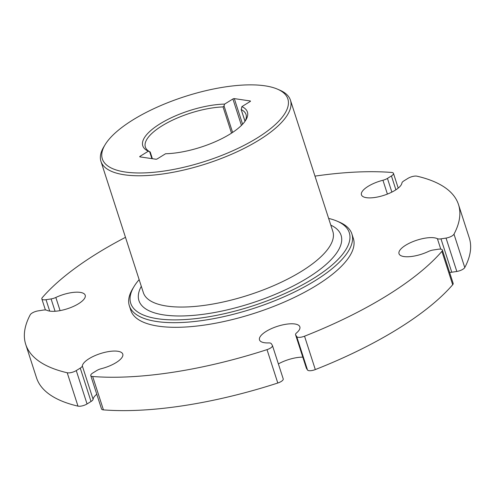 <?xml version="1.0" encoding="UTF-8"?>
<svg xmlns="http://www.w3.org/2000/svg" width="495" height="495" viewBox="0 0 495 495"><rect width="100%" height="100%" fill="white"/><g stroke="black" fill="none" stroke-linecap="round" stroke-linejoin="round"><path stroke-width="0.74" d="M139.144 279.626A114.846 39.99 -17.9 0 0 133.984 286.624A114.846 39.99 -17.9 0 0 181.919 319.727A114.846 39.99 -17.9 0 0 313.044 278.735A114.846 39.99 -17.9 0 0 336.916 221.079A114.846 39.99 -17.9 0 0 328.637 218.419M336.916 221.079L339.267 222.082A116.925 40.714 162.1 0 1 351.877 233.9A116.925 40.714 162.1 0 1 314.969 280.783A116.925 40.714 162.1 0 1 200.518 320.772A116.925 40.714 162.1 0 1 129.35 305.774A116.925 40.714 162.1 0 1 132.66 288.814L133.984 286.624M351.877 233.9L353.374 238.541A116.925 40.714 162.1 0 1 316.466 285.423A116.925 40.714 162.1 0 1 202.016 325.407A116.925 40.714 162.1 0 1 130.847 310.408L129.35 305.774M100.949 161.376L143.352 292.65A99.563 34.669 -17.9 0 0 203.952 305.427A99.563 34.669 -17.9 0 0 301.412 271.371A99.563 34.669 -17.9 0 0 332.844 231.45L290.441 100.169A99.563 34.669 162.1 0 1 259.015 140.091A99.563 34.669 162.1 0 1 161.549 174.147A99.563 34.669 162.1 0 1 100.949 161.376A99.563 34.669 162.1 0 1 103.771 146.928L105.089 144.738A97.484 33.945 -17.9 0 0 145.784 172.842A97.484 33.945 -17.9 0 0 257.091 138.043A97.484 33.945 -17.9 0 0 277.355 89.1A97.484 33.945 -17.9 0 0 133.099 119.79A97.484 33.945 -17.9 0 0 105.089 144.738M330.802 225.126A106.215 36.983 162.1 0 1 307.562 277.93A106.215 36.983 162.1 0 1 187.358 315.785A106.215 36.983 162.1 0 1 141.31 286.327M151.891 158.635L149.676 151.779L150.127 151.946L148.327 151.204A54.982 19.144 162.1 0 1 160.133 123.769A54.982 19.144 162.1 0 1 224.619 104.092L224.025 105.862L232.607 132.431M231.518 133.143L223.047 106.914A52.903 18.42 -17.9 0 0 162.057 125.823A52.903 18.42 -17.9 0 0 145.357 147.034A52.903 18.42 -17.9 0 0 150.127 151.946M314.975 176.127A227.403 79.181 -17.9 0 1 391.564 172.446A6.441 2.246 162.1 0 1 393.463 173.355A6.441 2.246 162.1 0 1 391.427 175.942L387.443 178.404A6.441 2.246 162.1 0 1 382.944 180.248A21.205 7.382 162.1 0 0 368.144 186.33A21.205 7.382 162.1 0 0 361.449 194.832A21.205 7.382 162.1 0 0 374.356 197.548A21.205 7.382 162.1 0 0 395.109 190.297A21.205 7.382 162.1 0 0 401.903 183.039A6.441 2.246 162.1 0 1 403.963 180.836L407.948 178.373A6.441 2.246 162.1 0 1 417.007 176.189A227.403 79.181 -17.9 0 1 458.506 204.583A227.403 79.181 -17.9 0 1 453.989 234.166A6.441 2.246 162.1 0 1 452.084 235.911A6.441 2.246 162.1 0 1 446.038 238.076L440.977 238.856A6.441 2.246 162.1 0 1 437.394 238.677A21.205 7.382 162.1 0 0 405.708 245.211A21.205 7.382 162.1 0 0 399.013 253.712A21.205 7.382 162.1 0 0 428.392 251.485A6.441 2.246 162.1 0 1 433.131 250.024L438.193 249.245A6.441 2.246 162.1 0 1 442.375 250.031A6.441 2.246 162.1 0 1 441.905 251.355A227.403 79.181 -17.9 0 1 386.719 295.762A227.403 79.181 -17.9 0 1 304.536 336.192A6.441 2.246 162.1 0 1 296.722 336.612L295.651 334.929A6.441 2.246 162.1 0 1 295.565 334.744A6.441 2.246 162.1 0 1 296.561 332.9A21.205 7.382 162.1 0 0 299.846 326.836A21.205 7.382 162.1 0 0 286.945 324.12A21.205 7.382 162.1 0 0 266.192 331.372A21.205 7.382 162.1 0 0 259.498 339.873A21.205 7.382 162.1 0 0 268.599 342.917A6.441 2.246 162.1 0 1 271.279 343.66L272.349 345.343A6.441 2.246 162.1 0 1 272.442 345.529A6.441 2.246 162.1 0 1 270.406 348.115A6.441 2.246 162.1 0 1 267.015 349.637A227.403 79.181 -17.9 0 1 92.658 376.503A6.441 2.246 162.1 0 1 90.758 375.594A6.441 2.246 162.1 0 1 92.794 373.007L96.779 370.545A6.441 2.246 162.1 0 1 101.277 368.701A21.205 7.382 162.1 0 0 116.078 362.618A21.205 7.382 162.1 0 0 122.772 354.117A21.205 7.382 162.1 0 0 109.865 351.4A21.205 7.382 162.1 0 0 89.112 358.652A21.205 7.382 162.1 0 0 82.319 365.91A6.441 2.246 162.1 0 1 80.258 368.113L76.267 370.576A6.441 2.246 162.1 0 1 67.215 372.76A227.403 79.181 -17.9 0 1 25.715 344.365L36.494 377.741A227.403 79.181 162.1 0 0 77.993 406.135A6.441 2.246 -17.9 0 0 87.052 403.951L91.037 401.488A6.441 2.246 -17.9 0 0 93.097 399.286A21.205 7.382 -17.9 0 1 96.779 394.224M449.59 272.361A6.441 2.246 -17.9 0 0 451.762 272.231L456.823 271.452A6.441 2.246 -17.9 0 0 462.862 269.286A6.441 2.246 -17.9 0 0 464.774 267.541A227.403 79.181 162.1 0 0 469.285 237.959L458.506 204.583M90.758 375.594L101.537 408.969A6.441 2.246 -17.9 0 0 103.436 409.879A227.403 79.181 162.1 0 0 277.794 383.019A6.441 2.246 -17.9 0 0 281.185 381.49A6.441 2.246 -17.9 0 0 283.22 378.904L272.442 345.529M442.375 250.031L453.16 283.406A6.441 2.246 -17.9 0 1 452.69 284.736A227.403 79.181 162.1 0 1 397.504 329.138A227.403 79.181 162.1 0 1 315.315 369.573A6.441 2.246 -17.9 0 1 307.5 369.988L296.722 336.612M125.483 237.334A227.403 79.181 -17.9 0 0 42.31 297.594A6.441 2.246 162.1 0 0 41.84 298.918A6.441 2.246 162.1 0 0 46.029 299.704L51.09 298.924A6.441 2.246 162.1 0 0 55.83 297.464A21.205 7.382 162.1 0 1 85.208 295.237A21.205 7.382 162.1 0 1 70.748 307.55A21.205 7.382 162.1 0 1 46.827 310.272A6.441 2.246 162.1 0 0 43.238 310.093L38.177 310.872A6.441 2.246 162.1 0 0 30.226 314.783A227.403 79.181 -17.9 0 0 25.715 344.365M295.565 334.744L306.343 368.119A6.441 2.246 -17.9 0 0 306.43 368.305L307.5 369.988M302.798 357.149A21.205 7.382 -17.9 0 0 278.376 363.918M277.355 89.1L279.706 90.109A99.563 34.669 162.1 0 1 290.441 100.169M245.13 121.114A52.903 18.42 -17.9 0 0 246.034 114.512A52.903 18.42 -17.9 0 0 241.263 109.599L241.869 106.629L250.154 101.512A1.04 0.359 162.1 0 0 250.482 101.098A1.04 0.359 162.1 0 0 250.235 100.955L234.308 98.61L242.587 124.239M241.869 106.629A54.982 19.144 162.1 0 1 245.854 119.994A54.982 19.144 162.1 0 1 165.578 153.747L157.292 158.864A1.04 0.359 162.1 0 1 155.888 159.223L139.955 156.878A1.04 0.359 162.1 0 1 139.714 156.742A1.04 0.359 162.1 0 1 140.042 156.321L140.233 156.921M148.327 151.204L140.042 156.321M241.442 125.414L232.904 98.975L224.619 104.092M232.904 98.975A1.04 0.359 162.1 0 1 234.308 98.61M244.988 121.318L241.152 109.445L245.031 121.263M223.047 106.914L224.025 105.862M453.989 234.166L464.774 267.541M82.319 365.91L93.097 399.286M452.69 284.736L441.905 251.355M77.993 406.135L67.215 372.76M304.536 336.192L315.315 369.573M277.794 383.019L267.015 349.637M92.658 376.503L103.436 409.879M91.037 401.488L80.258 368.113M76.267 370.576L87.052 403.951M295.651 334.929L306.43 368.305M440.977 238.856L451.762 272.231M456.823 271.452L446.038 238.076M440.779 249.152L437.394 238.677M387.443 178.404L391.867 192.103M395.901 189.795L391.427 175.942M387.412 194.083L382.944 180.248M55.075 311.262L51.09 298.924M46.029 299.704L49.71 311.108M55.83 297.464L60.081 310.619M250.365 101.351L250.235 100.955M393.463 173.355L398.221 188.1M41.84 298.918L45.41 309.963M152.373 158.709L150.208 151.99"/></g></svg>
